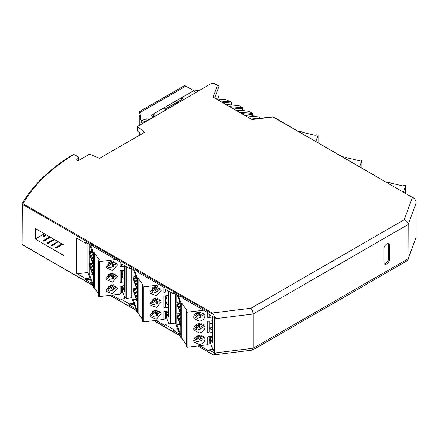 <?xml version="1.0" encoding="UTF-8"?>
<svg xmlns="http://www.w3.org/2000/svg" width="438" height="438" viewBox="0 0 438 438"><rect width="100%" height="100%" fill="white"/><g stroke="black" fill="none" stroke-linecap="round" stroke-linejoin="round"><path stroke-width="0.66" d="M115.999 262.378L115.074 265.176L111.893 262.909L113.584 261.251M115.999 285.822L115.074 288.615L111.893 286.353L113.584 284.689M115.999 274.1L115.074 276.898L111.893 274.631L113.584 272.973M159.848 287.695L158.923 290.493L155.742 288.226L157.434 286.567M159.848 311.133L158.923 313.931L155.742 311.664L157.434 310.005M159.848 299.417L158.923 302.209L155.742 299.948L157.434 298.283M203.697 313.011L202.772 315.809L199.586 313.542L201.283 311.883M203.697 336.45L202.772 339.247L199.586 336.981L201.283 335.322M203.697 324.728L202.772 327.525L199.586 325.259L201.283 323.6M87.912 243.402L87.912 272.633L93.403 287.547L94.279 287.777L98.386 293.641M94.279 287.777L94.279 252.731L93.403 252.502L93.403 287.547M115.917 259.57L99.459 261.59L98.785 261.344L98.785 296.389L99.459 296.63L120.089 294.101L121.414 292.918M117.28 265.204L112.467 270.432L106.275 267.875L106.051 266.583L110.863 261.349L117.056 263.906L117.28 265.204M117.28 288.642L112.467 293.876L106.275 291.314L106.051 290.022L110.863 284.788L117.056 287.35L117.28 288.642M117.28 276.92L112.467 282.154L106.275 279.597L106.051 278.3L110.863 273.071L117.056 275.628L117.28 276.92M168.301 291.746L163.938 292.283L164.797 292.015L165.263 291.1M161.129 290.52L156.317 295.749L150.124 293.192L149.895 291.894L154.707 286.666L160.899 289.222L161.129 290.52M161.129 313.958L156.317 319.187L150.124 316.63L149.895 315.338L154.707 310.104L160.899 312.661L161.129 313.958M161.129 302.236L156.317 307.471L150.124 304.908L149.895 303.616L154.707 298.387L160.899 300.944L161.129 302.236M212.151 317.063L207.787 317.599L208.647 317.326L209.112 316.417M199.361 321.207L193.974 318.508L193.744 317.211C194.094 314.336 195.967 312.546 199.361 311.834L204.749 314.539L204.979 315.831C204.628 318.705 202.756 320.501 199.361 321.207M199.361 344.651L193.974 341.947L193.744 340.649C194.094 337.775 195.967 335.984 199.361 335.273L204.749 337.977L204.979 339.275C204.628 342.149 202.756 343.94 199.361 344.651M199.361 332.929L193.974 330.225L193.744 328.933C194.094 326.058 195.967 324.262 199.361 323.556L204.749 326.261L204.979 327.553C204.628 330.427 202.756 332.218 199.361 332.929M386.152 182.049L390.006 182.52L390.406 183.029L402.916 185.947L403.77 185.394L405.588 185.717L403.513 192.074M21.905 203.966C32.615 185.482 49.401 169.145 72.254 154.959L73.71 154.576A228.231 131.767 0 0 0 23.033 203.714L212.299 312.989L250.952 308.248L404.241 219.745L412.459 197.429L273.126 116.984L252.031 119.574L216.153 98.862L225.981 99.738L231.346 101.999L231.598 104.906M53.852 239.208L47.868 243.134L47.868 243.605L54.668 239.679L51.925 241.261L51.925 240.791L54.257 239.444M46.138 234.757L43.805 236.104L43.805 236.569L46.548 234.987M58.32 241.787L55.987 243.134L55.987 243.605L51.925 245.948L51.925 245.477L55.577 243.369L55.987 243.605M62.382 244.13L55.987 247.82L55.987 248.291L62.787 244.366M50.2 237.1L47.868 238.447L47.868 238.913L50.605 237.33L43.805 241.261L43.805 240.791L47.457 238.683L47.868 238.913M51.925 240.791L51.52 240.555L47.457 242.898L47.868 243.134M47.457 242.898L47.868 243.605M45.733 234.522L43.4 235.868L43.805 236.104M43.4 235.868L43.805 236.569M51.52 241.026L51.925 241.261M57.915 241.552L55.577 242.898L55.987 243.134M51.925 245.477L51.52 245.242L55.577 242.898L55.577 243.369M61.972 243.895L55.577 247.59L55.987 247.82M55.577 247.59L55.987 248.291M49.795 236.865L47.457 238.212L47.868 238.447M43.805 240.791L43.4 240.555L47.457 238.212L47.457 238.683M51.52 245.242L51.925 245.948M43.4 240.555L43.805 241.261M35.281 239.033L64.107 255.677L64.107 245.127L35.281 228.483L35.281 239.033L44.413 233.761M91.892 283.435L85.519 279.762L85.519 278.59L76.661 273.471L76.661 238.08L85.519 243.194L85.519 242.022L91.717 245.598C92.621 245.357 93.524 245.882 94.427 247.163L121.008 262.51L121.008 263.681L129.369 268.51L129.369 267.333L135.566 270.914C136.47 270.673 137.373 271.193 138.271 272.474L164.858 287.826L164.858 288.998L173.218 293.821L173.218 292.65L179.416 296.23C180.319 295.989 181.217 296.51 182.12 297.791L208.97 313.29L208.97 314.462L214.713 317.78L214.713 316.504L212.299 312.989M197.921 345.943L213.443 354.906L252.469 350.082L253.098 348.265L408.189 258.721L416.067 237.319L416.1 202.498L415.678 200.473L414.414 198.556L273.033 116.738M197.642 345.976L213.443 354.906L214.713 354.451L214.713 353.176L208.97 349.858L208.97 351.03L199.761 345.713M179.585 334.068L173.218 330.389L173.218 329.217L164.858 324.394L164.858 325.565L155.912 320.397M135.742 308.752L129.369 305.072L129.369 303.901L121.008 299.077L121.008 300.249L112.062 295.086M92.347 245.521L92.007 245.515M136.196 270.837L135.857 270.826M180.045 296.154L179.706 296.143M199.547 90.283L194.083 90.951M73.71 154.576A2.869 1.659 180 0 1 75.095 155.019L78.555 157.012L75.878 159.689L77.909 160.861L89.483 154.176L99.629 158.282L144.491 132.38L137.384 126.522L137.384 130.973L139.81 132.971L139.81 135.085M216.153 98.862L213.158 97.132L217.429 85.53L218.535 85.689L218.995 86.439L218.995 95.577L217.752 98.95M218.535 85.689L214.122 83.176L211.663 83.286L137.384 126.522M78.555 160.489L78.555 157.012M231.822 107.907L242.745 108.881L242.745 107.775L239.088 105.662L225.893 104.485M235.639 110.113L248.833 111.29L252.491 113.398L252.742 115.533M260.84 118.222L258.332 116.842L245.275 115.676M273.126 116.984L272.825 116.815L273.126 116.984M412.459 197.429L413.565 197.872M404.241 219.745C406.623 220.714 407.937 222.301 408.189 224.497L408.03 259.663L416.067 237.319M250.952 308.248C252.244 309.841 252.961 311.774 253.098 314.041L253.098 348.265L216.022 352.814L214.713 354.451M416.067 203.095L408.189 224.497L253.098 314.041L216.022 318.59L214.713 316.504M23.033 203.714L21.977 204.097L213.443 314.588M145.104 122.065L144.228 121.561M140.598 119.464L139.826 119.021L139.826 116.793L140.149 116.979M175.145 104.37L174.231 103.839M177.072 102.202L177.987 102.727M165.236 109.971L166.517 109.232L165.706 108.766M139.826 115.183L139.826 116.793M146.67 120.746L147.031 120.954M219.805 100.97L231.346 101.999L231.346 104.923M225.789 104.425L239.088 105.662M242.997 109.905L242.745 107.775L229.55 106.598M239.296 112.221L252.491 113.398L252.491 114.51L241.568 113.535M248.833 111.29L235.529 110.047M389.634 258.935A4.106 2.371 -60 0 1 387.844 263.063A4.106 2.371 -60 0 1 384.679 264.163A4.106 2.371 -60 0 1 383.83 262.285L383.83 249.063A4.106 2.371 -60 0 1 385.621 244.935A4.106 2.371 -60 0 1 388.785 243.835A4.106 2.371 -60 0 1 389.634 245.713L389.634 258.935L388.621 258.349L388.621 245.127A4.106 2.371 120 0 0 388.21 243.648M252.469 350.082L407.033 260.845L408.03 259.663M22.322 204.245L22.103 244.579L92.582 285.319M22.103 244.579L21.9 203.988M139.826 125.115L139.826 119.021M231.916 104.972L231.346 105.087M244.656 110.863L242.745 109.763L241.343 110.568M251.089 116.196L252.491 115.386L252.491 114.51M384.235 263.764A4.106 2.371 120 0 0 387.154 262.105A4.106 2.371 120 0 0 388.621 258.349M214.587 317.709L214.587 353.094A1.434 0.827 0 0 0 214.713 353.176M174.893 293.619L173.218 293.821M131.044 268.302L129.369 268.51M87.195 242.986L85.519 243.194M76.661 273.471A1.434 0.827 0 0 0 77.975 273.695L77.975 238.836M85.519 278.59L89.91 278.048M87.912 272.48L77.975 273.695M85.519 279.762L90.321 279.17M122.815 291.774L121.912 289.321L121.54 289.365M124.452 265.669L124.551 291.878L122.815 287.18L122.815 292.568L124.945 298.344M125.148 298.064L125.148 297.72A1.434 0.827 180 0 1 125.175 297.895A1.434 0.827 180 0 1 124.042 298.705L121.008 299.077M129.369 303.901L133.754 303.364M131.761 297.752L126.85 298.36L125.148 297.72L125.148 266.069M129.369 305.072L134.17 304.487M166.664 317.085L165.761 314.637L165.389 314.681M168.301 290.985L168.395 317.194L166.664 312.497L166.664 317.884L168.794 323.66M168.991 323.381L168.991 323.036A1.434 0.827 180 0 1 169.024 323.206A1.434 0.827 180 0 1 167.891 324.021L164.858 324.394M173.218 329.217L177.604 328.681M175.611 323.069L170.694 323.671L168.991 323.036L168.991 291.385M173.218 330.389L178.014 329.803M210.514 342.406L209.61 339.954L209.238 339.998M212.151 316.302L212.244 342.511L210.514 337.808L210.514 343.2L212.791 349.393M214.587 353.094L213.202 349.338L208.97 349.858M254.401 116.492L252.491 115.386M165.63 314.654L165.63 314.26M165.301 314.84L166.117 313.384L166.664 313.701M166.117 298.716L166.117 301.722L167.037 304.207L168.301 304.563M166.369 311.204L166.117 313.384M121.78 289.337L121.78 288.943M121.452 289.523L122.273 288.073L122.815 288.385M122.273 273.4L122.273 276.411L123.188 278.891L124.452 279.247M122.52 285.888L122.273 288.073M122.038 288.489L122.815 290.602M165.887 313.8L166.664 315.913M209.731 339.116L210.514 341.235M318.048 142.728L318.048 135.386L317.627 134.997L318.048 135.386L315.82 141.441M317.627 134.997L316.077 134.767L315.218 135.315L302.713 132.396L302.313 131.893L298.459 131.416M361.908 160.636L361.908 168.05L361.897 160.702L361.476 160.313L361.897 160.702L359.664 166.758M361.476 160.313L359.921 160.084L359.067 160.631L346.562 157.713L346.157 157.204L342.308 156.733M405.588 185.717L405.741 193.361M212.151 337.605L210.514 337.808M178.326 295.601L181.102 303.134L181.102 338.174L181.978 338.41L186.079 344.268M181.978 338.41L181.978 303.364L181.102 303.134M181.978 303.364L187.031 310.586L186.079 311.079L186.484 311.976L186.484 347.022L187.157 347.263L207.787 344.728L209.112 343.551M203.61 310.197L187.157 312.217L186.484 311.976M175.611 294.029L175.611 323.26L181.102 338.174M209.15 340.156L209.966 338.7L209.966 336.554M186.484 347.022L186.079 346.124L186.079 311.079M166.664 312.497L168.301 312.294M165.301 303.178L166.117 301.722M168.301 307.219L163.938 307.755L165.263 306.573M168.301 310.969L163.938 311.506L163.938 319.417L165.263 318.234M166.369 298.776L166.117 295.765M134.477 270.284L137.253 277.818L137.253 312.863L138.129 313.093L142.23 318.957M138.129 313.093L138.129 278.048L137.253 277.818M138.129 278.048L143.182 285.269L142.23 285.762L142.635 286.66L142.635 321.706L143.308 321.946L163.938 319.417M159.761 284.886L143.308 286.901L142.635 286.66M131.761 268.718L131.761 297.944L137.253 312.863M142.635 321.706L142.23 320.808L142.23 285.762M166.117 311.237L166.117 312.508M166.117 298.804L166.117 300.786M168.301 295.497L163.938 296.033L163.938 307.755M122.815 287.18L124.452 286.978M124.452 285.653L120.089 286.189L120.089 294.101M121.452 277.862L122.273 276.411M124.452 281.902L120.089 282.439L121.414 281.256M90.633 244.968L93.403 252.502M94.279 252.731L99.333 259.953L98.386 260.451L98.785 261.344M98.785 296.389L98.386 295.491L98.386 260.451M122.273 285.921L122.273 287.191M122.52 273.46L122.273 275.469M122.273 273.493L122.273 270.449M124.452 270.18L120.089 270.717L120.089 282.439M124.452 266.43L120.089 266.966L121.414 265.789M212.151 320.813L207.787 321.35L207.787 333.066L209.112 331.889M212.151 336.285L207.787 336.817L207.787 344.728M212.151 332.535L207.787 333.066M180.834 325.16L180.834 314.692L176.848 303.868L176.848 314.342L180.834 325.16M180.834 335.278L180.834 326.409L176.848 315.59L176.848 324.459L180.834 335.278M176.848 294.747L176.848 302.62L180.834 313.444L180.834 304.574L177.313 295.015M136.984 299.844L136.984 289.376L132.999 278.552L132.999 289.025L136.984 299.844M136.984 309.962L136.984 301.092L132.999 290.274L132.999 299.143L136.984 309.962M132.999 269.43L132.999 277.303L136.984 288.127L136.984 279.258L133.464 269.699M93.135 274.533L93.135 264.059L89.149 253.241L89.149 263.709L93.135 274.533M93.135 284.651L93.135 275.781L89.149 264.957L89.149 273.827L93.135 284.651M89.149 244.119L89.149 251.992L93.135 262.811L93.135 253.941L89.615 244.388M209.15 328.495L209.966 327.038L209.966 326.102L212.151 325.834M212.151 323.852L209.966 324.12L209.966 326.102M209.966 324.12L209.966 321.081M209.966 327.038L210.881 329.524L212.151 329.874M212.151 337.556L209.966 337.824M212.151 327.712L210.3 327.936M212.151 323.249L209.966 323.518M176.848 303.868L176.996 304.279M180.467 313.794L177.664 313.8L176.848 314.342M176.848 315.59L176.996 316.001M180.226 324.87L176.848 324.459M179.93 302.121L177.664 302.078L176.848 302.62M132.999 278.552L133.152 278.962M136.618 288.483L133.814 288.483L132.999 289.025M132.999 290.274L133.152 290.684M136.382 299.559L132.999 299.143M136.081 276.805L133.814 276.761L132.999 277.303M89.149 253.241L89.303 253.646M92.768 263.167L89.965 263.167L89.149 263.709M89.149 264.957L89.303 265.368M92.533 274.243L89.149 273.827M92.232 251.489L89.965 251.445L89.149 251.992M211.187 329.809L212.151 329.688M179.043 313.915L180.834 318.765M179.043 302.193L180.834 307.043M135.2 288.598L136.984 293.449M135.2 276.876L136.984 281.727M91.35 263.282L93.135 268.133M91.35 251.56L93.135 256.411M201.518 326.639L200.785 327.235L201.381 328.856L197.215 330.038L193.782 328.38M201.518 338.355L200.785 338.957L201.381 340.578L197.215 341.76L193.782 340.102M201.518 314.917L200.785 315.519L201.381 317.139L197.215 318.316L193.782 316.663M157.675 301.322L156.935 301.919L157.532 303.545L153.366 304.722L149.933 303.063M157.675 313.044L156.935 313.641L157.532 315.261L153.366 316.444L149.933 314.785M157.675 289.6L156.935 290.202L157.532 291.823L153.366 293.006L149.933 291.347M113.825 276.006L113.086 276.608L113.683 278.229L109.522 279.406L106.084 277.752M113.825 287.728L113.086 288.324L113.683 289.945L109.522 291.128L106.084 289.469M113.825 264.289L113.086 264.886L113.683 266.507L109.522 267.689L106.084 266.03M197.746 323.95L198.545 324.52L199.575 323.529M196.646 324.47L197.155 325.85L195.912 324.963M201.381 328.856L198.2 326.595L196.481 328.237L195.436 327.493L197.155 325.85M198.2 326.595L197.604 324.969L200.785 327.235M199.115 323.972L199.586 325.259M197.746 335.672L198.545 336.236L199.575 335.251M196.646 336.192L197.155 337.567L195.912 336.685M201.381 340.578L198.2 338.311L196.481 339.954L195.436 339.215L197.155 337.567M198.2 338.311L197.604 336.691L200.785 338.957M199.115 335.694L199.586 336.981M197.746 312.228L198.545 312.798L199.575 311.812M196.646 312.748L197.155 314.128L195.912 313.241M201.381 317.139L198.2 314.873L196.481 316.515L195.436 315.771L197.155 314.128M198.2 314.873L197.604 313.252L200.785 315.519M199.115 312.25L199.586 313.542M153.897 298.634L154.696 299.203L155.725 298.218M152.796 299.154L153.305 300.534L152.063 299.647M157.532 303.545L154.351 301.278L152.632 302.921L151.586 302.176L153.305 300.534M154.351 301.278L153.754 299.658L156.935 301.919M155.266 298.656L155.742 299.948M153.897 310.356L154.696 310.92L155.725 309.934M152.796 310.876L153.305 312.256L152.063 311.369M157.532 315.261L154.351 312.995L152.632 314.643L151.586 313.898L153.305 312.256M154.351 312.995L153.754 311.374L156.935 313.641M155.266 310.378L155.742 311.664M153.897 286.912L154.696 287.481L155.725 286.496M152.796 287.432L153.305 288.812L152.063 287.93M157.532 291.823L154.351 289.556L152.632 291.199L151.586 290.454L153.305 288.812M154.351 289.556L153.754 287.936L156.935 290.202M155.266 286.934L155.742 288.226M110.053 273.317L110.847 273.887L111.876 272.901M108.953 273.838L109.456 275.217L108.219 274.336M113.683 278.229L110.502 275.962L108.788 277.604L107.743 276.86L109.456 275.217M110.502 275.962L109.905 274.341L113.086 276.608M111.416 273.339L111.893 274.631M110.053 285.039L110.847 285.609L111.876 284.623M108.953 285.56L109.456 286.939L108.219 286.052M113.683 289.945L110.502 287.684L108.788 289.326L107.743 288.582L109.456 286.939M110.502 287.684L109.905 286.063L113.086 288.324M111.416 285.061L111.893 286.353M110.053 261.601L110.847 262.165L111.876 261.179M108.953 262.121L109.456 263.495L108.219 262.614M113.683 266.507L110.502 264.24L108.788 265.882L107.743 265.143L109.456 263.495M110.502 264.24L109.905 262.619L113.086 264.886M111.416 261.623L111.893 262.909M197.604 324.969L197.029 325.516M196.005 326.945L196.481 328.237M197.604 336.691L197.029 337.238M196.005 338.667L196.481 339.954M197.604 313.252L197.029 313.794M196.005 315.223L196.481 316.515M153.754 299.658L153.185 300.2M152.161 301.629L152.632 302.921M153.754 311.374L153.185 311.922M152.161 313.351L152.632 314.643M153.754 287.936L153.185 288.483M152.161 289.912L152.632 291.199M109.905 274.341L109.336 274.889M108.312 276.318L108.788 277.604M109.905 286.063L109.336 286.605M108.312 288.034L108.788 289.326M109.905 262.619L109.336 263.167M108.312 264.596L108.788 265.882M141.266 120.674L139.722 112.747L141.145 122.476L141.266 120.674L146.927 118.786L148.652 119.662M195.534 92.599A3.734 2.157 -120 0 0 193.722 90.715L185.805 86.144A3.734 2.157 -120 0 0 183.938 85.957L139.886 111.394A3.734 2.157 -120 0 0 139.114 113.103L139.114 116.267L139.826 116.672M164.759 109.308L181.54 99.623L182.454 100.149M152.714 116.267L153.322 115.911L154.236 116.442M141.266 122.547L147.234 120.833M139.722 112.747L141.753 111.575A3.734 2.157 -120 0 0 139.886 111.394M181.54 99.623L181.54 97.745L151.088 115.325L153.629 116.793M193.722 90.715L181.54 97.745A3.734 2.157 60 0 1 183.352 99.629M155.14 115.922A3.734 2.157 60 0 0 153.322 114.039L153.322 115.911M146.927 118.786L146.927 120.658M141.145 120.603L141.145 122.476M165.29 110.058A3.734 2.157 -120 0 0 163.473 108.175M22.322 244.563L92.495 285.072M110.223 295.311L136.344 310.389M154.072 320.627L180.188 335.705M217.429 85.53L213.207 83.094M214.724 98.035L218.995 86.439M249.036 117.849L257.632 118.616M258.579 116.913L245.384 115.736M222.077 102.284L231.346 103.111M251.308 119.158L252.398 119.256M216.022 318.59L216.022 352.814M242.745 108.881L242.745 109.763M388.621 245.127L389.634 245.713M212.244 316.356L212.244 342.511M170.694 292.37L170.694 323.671M168.395 291.04L168.395 317.194M126.85 267.054L126.85 298.36M124.551 265.724L124.551 291.878M207.787 317.599L207.787 312.606M187.157 312.217L187.157 347.263M163.938 292.283L163.938 287.295M143.308 286.901L143.308 321.946M120.089 266.966L120.089 261.979M99.459 261.59L99.459 296.63M181.781 303.386L181.781 338.432M180.834 322.406L177.664 313.8M180.834 310.684L177.664 302.078M137.932 278.075L137.932 313.115M136.984 297.09L133.814 288.483M136.984 285.373L133.814 276.761M94.082 252.759L94.082 287.799M93.135 271.774L89.965 263.167M93.135 260.057L89.965 251.445M141.753 111.575L185.805 86.144M165.301 289.255L165.301 291.308M209.15 314.566L209.15 316.625M251.642 119.35L272.989 116.732M216.043 98.796L225.669 99.656M180.281 335.951L153.793 320.66M136.432 310.635L109.943 295.343M416.1 237.571L416.1 202.498M318.059 135.32L318.059 142.733M405.758 185.947L405.758 193.366M209.15 332.097L209.15 321.18M209.15 343.759L209.15 336.652M180.834 314.791L176.886 304.076M180.834 326.513L176.886 315.798M165.301 306.781L165.301 295.864M165.301 318.442L165.301 311.336M136.984 289.474L133.037 278.76M136.984 301.196L133.037 290.482M121.452 281.464L121.452 270.553M121.452 293.126L121.452 286.019M121.452 263.939L121.452 265.992M93.135 264.158L89.193 253.443M93.135 275.88L89.193 265.165"/></g></svg>
